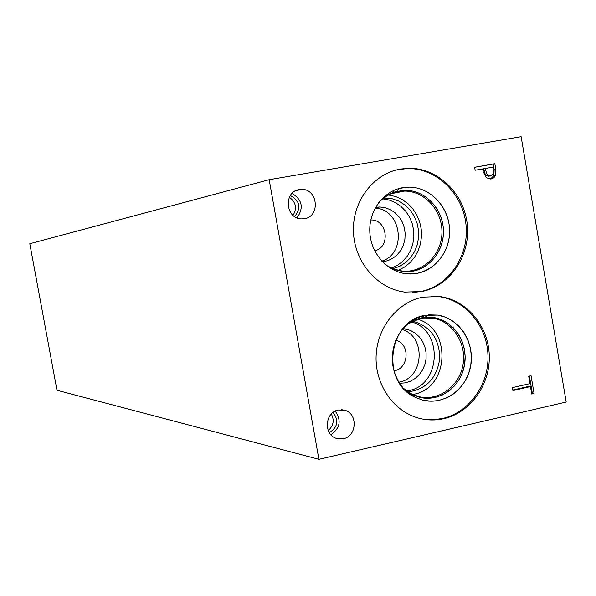 <?xml version="1.0" encoding="UTF-8"?>
<svg xmlns="http://www.w3.org/2000/svg" width="596" height="596" viewBox="0 0 596 596"><rect width="100%" height="100%" fill="white"/><g stroke="black" fill="none" stroke-linecap="round" stroke-linejoin="round"><path stroke-width="0.89" d="M29.8 243.734L269.183 179.694L521.135 136.678L566.2 402.047L318.905 459.322L56.985 390.268L29.8 243.734M484.988 168.504L487.372 175.105L490.575 175.85L493.369 173.682L493.034 167.081L483.341 168.832L485.71 175.425L489.048 176.14M487.372 175.105L485.71 175.425M494.844 163.699L495.805 169.324L495.552 175.41L493.935 177.72L491.193 178.942L486.373 177.779L483.125 171.439L482.693 168.906L475.139 170.24L474.632 167.245L494.844 163.699L493.175 164.042L494.129 169.659L493.875 175.731L490.426 179.031M474.639 167.297L493.175 164.042M269.183 179.694L318.905 459.322M421.834 291.519L404.729 292.1C377.335 288.717 354.337 261.89 353.428 231.598C352.281 201.306 373.431 173.555 400.557 169.041L408.565 168.281C437.658 167.632 464.105 193.238 467.257 224.32C470.728 255.364 450.315 285.931 421.834 291.519M443.916 418.66C435.4 420.582 426.915 420.396 418.459 418.101C393.464 411.329 374.981 384.495 376.106 356.021C377.074 327.539 397.435 302.142 422.81 297.143L439.773 296.547C466.743 299.974 488.4 325.96 489.279 355.305C490.381 384.643 470.564 412.633 443.916 418.66M304.422 218.695L301.479 218.881C285.395 218.888 283.331 191.547 299.267 189.573L301.606 189.379C317.944 188.768 320.603 216.542 304.422 218.695M343.348 438.731L336.479 438.41C323.36 434.812 324.783 412.268 338.267 410.011L344.622 410.212C358.054 413.393 357.034 436.324 343.348 438.731M512.91 390.581L512.404 387.623L529.971 383.66L528.697 376.24L531.051 375.711L534.083 393.487L531.736 394.023L530.47 386.603L512.91 390.581M530.47 386.603L528.726 386.439L512.813 390.037M534.083 393.487L531.639 393.464M529.397 376.083L532.332 393.308M424.315 317.318L422.422 315.984M328.225 430.513C333.536 425.827 334.565 420.322 331.309 413.997M330.832 434.693C340.13 428.323 341.597 420.456 335.235 411.084M329.305 432.644C337.783 427.287 339.042 420.545 333.075 412.417M293.038 215.372C297.225 208.235 296.003 202.193 289.373 197.269M296.964 217.853C303.982 207.944 302.336 199.802 292.033 193.432M294.61 216.594C301.427 207.885 300.004 200.859 290.356 195.525M398.858 382.17L399.402 382.058C424.121 377.931 426.274 336.278 402.151 329.543M393.911 370.712C408.975 369.222 410.562 343.683 395.826 340.234M402.963 328.552L410.294 330.34L415.129 333.082L419.301 336.889L422.609 341.582L424.903 346.947L426.08 352.72L426.08 358.65L424.911 364.447L422.624 369.848L419.316 374.601L415.144 378.475L410.301 381.291L405.019 382.908L399.543 383.258M374.69 250.782C390.931 247.415 387.363 219.097 370.794 219.976M381.827 261.123C407.314 253.494 401.734 209.032 375.13 208.131M375.607 207.266L379.838 206.968L385.321 207.728L390.536 209.74L395.245 212.906L399.223 217.071L402.293 222.055L404.312 227.605L405.191 233.476L404.885 239.391L403.41 245.083L400.832 250.275L397.271 254.738L392.891 258.254L387.892 260.653L382.505 261.83M406.733 391.006L408.625 390.648C441.383 385.098 443.305 329.558 411.054 321.833M413.929 394.254C449.295 388.22 452.014 328.463 417.416 319.165M408.051 391.915C426.349 389.33 436.928 378.177 439.773 358.442C439.379 338.506 430.275 326.064 412.469 321.102M407.351 324.127L420.523 318.376L424.047 317.839L432.443 318.07C452.446 321.006 466.899 343.296 462.995 364.812C459.419 386.387 438.373 401.667 418.66 396.586L410.733 393.516L403.343 388.234M391.43 268.14L397.376 265.384L402.665 261.406L407.113 256.377L410.54 250.491L412.819 243.973L413.855 237.081L413.624 230.078L412.119 223.247L409.407 216.832L405.585 211.096L400.81 206.268L395.252 202.521L389.136 200.025L382.692 198.863M398.046 270.368L404.312 267.217L409.862 262.806L414.511 257.323L418.072 250.961L420.433 243.958L421.499 236.582L421.23 229.095L419.636 221.779L416.783 214.903L412.767 208.719L407.738 203.46L401.875 199.325L395.401 196.464L388.547 195.004M392.794 268.721L399.365 266.472L405.325 262.784L410.421 257.83L414.429 251.825L417.185 245.038L418.571 237.759L418.519 230.302L417.044 222.993L414.198 216.147L410.115 210.06L404.952 204.994L398.947 201.18L392.347 198.788L383.861 197.954M378.505 202.834C383.362 197.529 389.143 193.976 395.841 192.18L404.677 191.078C425.119 191.078 442.783 211.222 441.941 233.192C441.442 255.177 422.586 273.333 402.196 271.061L393.442 268.975L386.402 265.376M435.207 397.465L442.321 395.044L448.863 391.125L454.562 385.88L459.188 379.51L462.578 372.284L464.589 364.484L465.148 356.415L464.232 348.399L461.878 340.748L458.175 333.767L453.273 327.733L447.358 322.883L440.653 319.419L433.434 317.482L424.933 317.251L433.441 317.482C453.772 320.462 468.471 343.117 464.5 364.983C460.879 386.931 439.475 402.456 419.435 397.279L427.31 398.299L435.207 397.465M421.35 317.795L414.235 320.082L407.657 323.859L414.235 320.082L419.279 318.286L424.933 317.251L428.584 314.844L437.524 315.075L424.769 315.418C388.547 320.797 380.598 381.038 414.175 396.832L411.411 394.165L419.435 397.279L411.411 394.165L403.611 388.532M403.619 388.54L410.733 393.516M378.736 202.528C383.72 196.985 389.672 193.283 396.601 191.42L405.548 190.303C426.334 190.295 444.296 210.768 443.439 233.103C442.932 255.453 423.763 273.914 403.03 271.59L394.165 269.474L386.7 265.615L394.165 269.474L403.03 271.59L413.237 271.135C431.787 267.597 445.279 247.861 443.26 227.575C441.442 207.274 424.464 190.347 405.548 190.303L396.601 191.42C389.672 193.283 383.72 196.985 378.743 202.521M422.616 400.117L431.057 401.227L438.328 400.594L447.112 397.748L454.077 393.561L460.142 387.959L465.074 381.164L468.672 373.454L470.803 365.132L471.391 356.527L470.4 347.975L467.882 339.824L463.926 332.382L458.689 325.96L452.371 320.797L445.219 317.124L437.524 315.075C459.233 318.197 474.945 342.372 470.713 365.72C466.847 389.136 443.998 405.705 422.616 400.117L415.36 397.443L408.714 393.271L402.926 387.765L398.232 381.12L394.813 373.588L392.794 365.46L392.257 357.041L393.226 348.667L395.662 340.644L399.462 333.283L404.49 326.861L410.547 321.624L417.394 317.765L424.769 315.418M406.45 273.765C428.576 276.313 449.064 256.615 449.593 232.753C450.509 208.913 431.31 187.055 409.139 187.129L402.583 187.695C383.474 190.958 368.753 210.656 369.803 231.911C370.675 253.173 387.117 271.806 406.45 273.765L417.453 273.288C437.226 269.504 451.582 248.428 449.391 226.8C447.432 205.151 429.299 187.122 409.132 187.129L399.722 188.321L395.841 192.18M423.465 419.226L433.106 419.748L442.679 418.467C469.283 412.454 489.07 384.517 487.975 355.231C487.088 325.938 465.469 299.997 438.544 296.577L431.102 296.152M412.67 292.524L420.627 291.556C449.071 285.983 469.454 255.468 465.983 224.483C462.839 193.462 436.428 167.901 407.388 168.549L397.219 169.726M485.338 170.538L483.684 170.866M490.575 175.85L488.914 176.163M495.552 175.41L493.875 175.731M495.805 169.324L494.129 169.659M489.703 175.932L488.042 176.252M393.576 193.216L393.144 190.72M341.642 409.713L344.622 410.212M295.646 190.772L301.606 189.379M402.799 328.754L405.012 328.806M375.338 207.758L379.838 206.968M412.343 395.781L413.199 395.893M422.609 318.011L432.443 318.07M391.557 193.603L404.677 191.078M383.384 198.319L385.448 197.932M424.047 317.839L424.933 317.251M393.442 268.975L397.13 271.523M438.544 296.577L439.773 296.547M407.388 168.549L408.565 168.281"/></g></svg>
